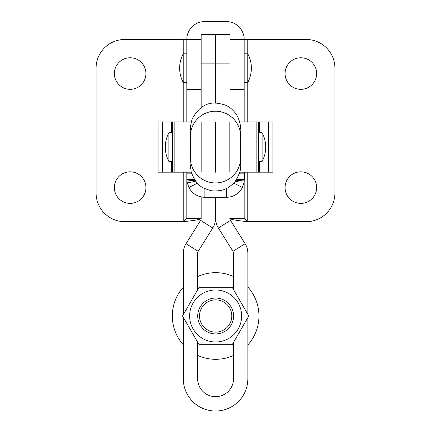 <?xml version="1.0" encoding="UTF-8"?>
<svg xmlns="http://www.w3.org/2000/svg" width="431" height="431" viewBox="0 0 431 431"><rect width="100%" height="100%" fill="white"/><g stroke="black" fill="none" stroke-linecap="round" stroke-linejoin="round"><path stroke-width="0.65" d="M145.926 73.55A15.78 15.78 0 0 0 130.146 57.77A15.78 15.78 0 0 0 114.366 73.55A15.78 15.78 0 0 0 130.146 89.33A15.78 15.78 0 0 0 145.926 73.55M145.926 187.598A15.78 15.78 0 0 0 130.146 171.818A15.78 15.78 0 0 0 114.366 187.598A15.78 15.78 0 0 0 130.146 203.378A15.78 15.78 0 0 0 145.926 187.598M285.074 73.55A15.78 15.78 0 0 1 300.854 57.77A15.78 15.78 0 0 1 316.634 73.55A15.78 15.78 0 0 1 300.854 89.33A15.78 15.78 0 0 1 285.074 73.55M285.074 187.598A15.78 15.78 0 0 1 300.854 171.818A15.78 15.78 0 0 1 316.634 187.598A15.78 15.78 0 0 1 300.854 203.378A15.78 15.78 0 0 1 285.074 187.598M186.812 121.968L186.812 39.48L124.764 39.48A28.688 28.688 0 0 0 96.075 68.173L96.075 192.98A28.688 28.688 0 0 0 124.764 221.669L183.223 221.669L186.812 218.474L186.812 172.179M186.812 218.474L201.153 218.474C200.092 219.541 194.112 220.602 183.223 221.669L183.223 172.179M229.987 39.48L244.188 39.48L244.188 121.968M244.188 181.613L244.188 218.474L229.987 218.474M201.153 39.48L186.812 39.48A17.93 17.93 0 0 1 204.741 21.55L226.259 21.55A17.93 17.93 0 0 1 244.188 39.48L306.236 39.48A28.688 28.688 0 0 1 334.925 68.173L334.925 192.98A28.688 28.688 0 0 1 306.236 221.669L247.777 221.669L247.777 172.179M229.847 218.474C230.908 219.541 236.888 220.602 247.777 221.669L244.188 218.474M183.223 39.48L183.223 53.827L186.812 53.827M183.223 121.968L183.223 82.52A30.482 30.482 0 0 1 183.223 53.827L183.223 82.52L186.812 82.52M244.188 53.827L247.777 53.827L247.777 82.52A30.482 30.482 0 0 0 247.777 53.827L247.777 39.48M244.188 82.52L247.777 82.52L247.777 121.968M239.291 173.844L244.334 173.844L244.334 172.179M244.334 173.844L244.258 180.982L236.075 180.233M186.952 172.179L186.952 173.844L191.709 173.844M197.35 183.197L188.913 187.501L187.313 182.938A17.93 17.93 0 0 1 187.027 180.982L186.952 173.844M188.913 187.501A17.93 17.93 0 0 0 204.887 197.279L226.404 197.279A17.93 17.93 0 0 0 242.373 187.501L243.973 182.938A17.93 17.93 0 0 0 244.258 180.982M186.952 179.35L194.338 179.35M236.662 179.35L244.334 179.35M187.313 182.938L195.663 181.235M235.38 181.182L238.348 181.79M204.887 197.279L204.887 188.622M226.404 188.487L226.404 197.279M215.5 121.968L215.5 172.179L215.5 121.968M229.847 121.968L229.847 172.179M239.787 121.968L258.535 121.968L258.535 172.179L239.787 172.179M272.882 172.179L272.882 121.968L272.882 172.179L258.535 172.179M258.535 121.968L259.457 121.968L259.457 132.726M272.882 121.968L259.457 121.968M183.294 317.345L183.294 378.752A32.277 32.277 0 0 0 215.57 411.029A32.277 32.277 0 0 0 247.847 378.752L247.847 317.593M247.847 314.393L247.847 253.229A17.93 17.93 0 0 0 245.126 243.725L230.537 220.376A3.588 3.588 0 0 1 229.987 218.479L229.987 196.919M229.987 63.152L229.987 34.458L215.645 34.458L215.645 63.152L229.987 63.152L229.987 107.782M233.505 289.546L233.505 253.229A3.588 3.588 0 0 0 232.961 251.327L218.366 227.977A17.93 17.93 0 0 1 215.645 218.479L215.645 197.279M215.645 103.154L215.645 63.152M201.153 63.152L215.5 63.152L215.5 34.458L201.153 34.458L201.153 107.68M201.153 196.892L201.153 218.479A3.588 3.588 0 0 1 200.609 220.376L186.02 243.725A17.93 17.93 0 0 0 183.294 253.229L183.294 314.641M215.5 63.152L215.5 103.154M215.5 197.279L215.5 218.479A17.93 17.93 0 0 1 212.774 227.977L198.185 251.327L186.02 243.725M197.64 342.192L197.64 378.752A17.93 17.93 0 0 0 215.57 396.682A17.93 17.93 0 0 0 233.505 378.752L233.505 342.44M198.185 251.327A3.588 3.588 0 0 0 197.64 253.229L197.64 289.794M197.64 355.392A43.321 43.321 0 0 0 233.505 355.456M247.847 344.962A43.321 43.321 0 0 0 247.847 287.019M233.505 276.524A43.321 43.321 0 0 0 197.64 276.589M183.294 287.181A43.321 43.321 0 0 0 183.294 344.805M240.606 165.816L240.606 165.816A25.106 25.106 0 0 1 240.466 168.473M190.534 168.467A25.106 25.106 0 0 1 190.394 165.816L190.394 165.671M240.606 157.832A25.106 25.106 0 0 1 215.5 182.938A25.106 25.106 0 0 1 190.394 157.832M240.466 125.701A25.106 25.106 0 0 1 240.606 128.33L240.606 128.438M240.606 131.999L240.606 135.743M240.606 131.692L240.606 155.489M240.606 158.834L240.606 162.099L240.606 158.834M190.394 136.315A25.106 25.106 0 0 1 215.5 111.209A25.106 25.106 0 0 1 240.606 136.315M190.394 162.126L190.394 158.85M190.394 155.483L190.394 138.658M190.394 135.312L190.394 132.037L190.394 135.312M190.394 128.33L190.394 128.33A25.106 25.106 0 0 1 190.534 125.674M201.153 172.179L201.153 121.968M191.213 172.179L172.465 172.179L172.465 121.968L191.213 121.968M158.118 121.968L158.118 172.179L158.118 121.968L172.465 121.968M172.465 172.179L171.543 172.179L171.543 161.42M158.118 172.179L171.543 172.179M168.877 132.726A30.482 30.482 0 0 0 168.877 161.42L168.877 132.726L172.465 132.726M168.877 161.42L172.465 161.42M258.535 132.726L262.123 132.726L262.123 161.42A30.482 30.482 0 0 0 262.123 132.726M258.535 161.42L262.123 161.42M199.521 315.336A16.141 16.141 0 0 0 214.988 332.118A16.141 16.141 0 0 0 231.77 316.645A16.141 16.141 0 0 0 216.297 299.868A16.141 16.141 0 0 0 199.521 315.336M233.559 316.72A17.93 17.93 0 0 1 214.913 333.906A17.93 17.93 0 0 1 197.727 315.26A17.93 17.93 0 0 1 216.373 298.074A17.93 17.93 0 0 1 233.559 316.72M189.64 315.993A26 26 0 0 0 215.645 341.993A26 26 0 0 0 241.646 315.993A26 26 0 0 0 215.645 289.988A26 26 0 0 0 189.64 315.993M182.512 315.993L199.079 344.681L232.207 344.681L248.773 315.993L232.207 287.299L199.079 287.299L182.512 315.993M201.153 89.594L186.812 89.594M229.987 89.594L244.188 89.594M187.027 180.982L194.941 180.255M233.747 183.1L242.373 187.501M256.133 121.968L256.133 172.179M259.457 161.42L259.457 172.179M268.276 121.968L268.276 172.179M212.774 227.977L200.609 220.376M232.961 251.327L245.126 243.725M218.366 227.977L230.537 220.376M174.867 172.179L174.867 121.968M171.543 132.726L171.543 121.968M162.724 172.179L162.724 121.968M235.218 181.386C231.528 185.524 228.177 188.078 225.165 189.047C221.491 191.089 212.548 191.439 209.822 190.335C202.823 187.824 196.945 187.059 191.111 171.786L190.394 148.544C191.17 139.897 188.611 130.911 192.172 119.031C198.54 107.292 206.815 102.018 217.008 103.203C225.224 104.534 229.788 105.59 236.533 114.592C243.709 127.689 239.437 135.819 240.606 147.116L240.611 164.33C241.511 168.279 239.711 173.968 235.218 181.386"/></g></svg>
